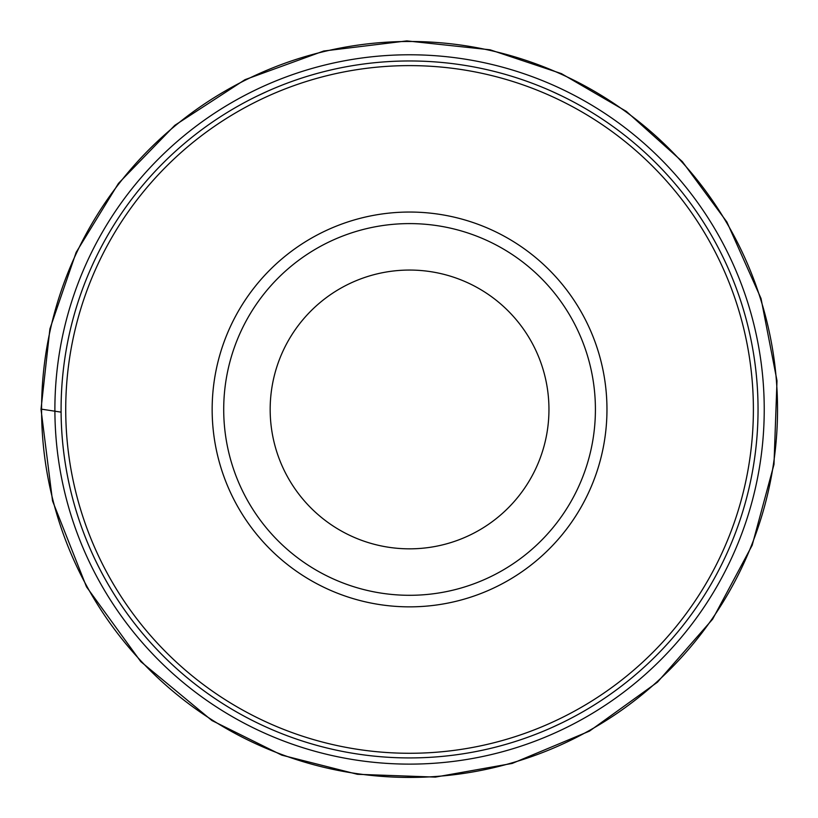 <?xml version="1.0" encoding="UTF-8"?>
<svg xmlns="http://www.w3.org/2000/svg" width="818" height="818" viewBox="0 0 818 818"><rect width="100%" height="100%" fill="white"/><g stroke="black" fill="none" stroke-linecap="round" stroke-linejoin="round"><path stroke-width="1.23" d="M409.562 757.928A348.478 348.478 0 0 0 711.353 235.206A348.478 348.478 0 0 0 107.772 235.206A348.478 348.478 0 0 0 409.562 757.928M561.761 722.928L551.792 727.58M551.792 91.319L561.761 95.962M258.059 723.265L257.363 722.928A348.478 348.478 0 0 1 257.363 95.962L267.333 91.319M409.562 753.276A343.826 343.826 0 0 0 707.325 237.537A343.826 343.826 0 0 0 111.79 237.537A343.826 343.826 0 0 0 409.562 753.276M212.159 409.45A197.404 197.404 0 0 0 409.562 606.854A197.404 197.404 0 0 0 606.966 409.45A197.404 197.404 0 0 0 409.562 212.046A197.404 197.404 0 0 0 212.159 409.45M409.562 548.837A139.387 139.387 0 0 0 530.279 339.756A139.387 139.387 0 0 0 288.846 339.756A139.387 139.387 0 0 0 409.562 548.837M409.562 595.3A185.85 185.85 0 0 1 248.611 316.525A185.85 185.85 0 0 1 570.514 316.525A185.85 185.85 0 0 1 409.562 595.3A185.85 185.85 0 0 0 570.514 316.525A185.85 185.85 0 0 0 248.611 316.525A185.85 185.85 0 0 0 409.562 595.3M409.562 606.854A197.404 197.404 0 0 0 580.514 310.748A197.404 197.404 0 0 0 238.6 310.748A197.404 197.404 0 0 0 409.562 606.854M61.094 412.149L41.585 409.174M41.585 409.45A367.977 367.977 0 0 1 593.551 90.778A367.977 367.977 0 0 1 593.551 728.122A367.977 367.977 0 0 1 41.585 409.45M54.898 411.157A354.664 354.664 0 0 1 54.888 409.45A354.664 354.664 0 0 1 586.404 102.015A354.664 354.664 0 0 1 587.886 716.026A354.664 354.664 0 0 1 54.898 411.157M257.363 95.962A348.478 348.478 0 0 0 257.363 722.928M41.002 409.256L49.918 328.856L76.156 252.343L118.457 183.406L174.786 125.348L245.001 79.673L323.713 51.023L406.863 40.9L490.146 49.806L561.404 73.62L626.353 111.391L682.284 161.545L726.895 222.005L761.026 298.498L776.998 380.728L773.992 464.43L752.161 545.309L712.642 619.154L657.457 682.181L589.481 731.108L512.201 763.429L435.391 777.1L357.435 774.298L281.811 755.157L211.913 720.525L140.757 661.598L86.493 586.833L52.536 500.923L41.002 409.256"/></g></svg>
